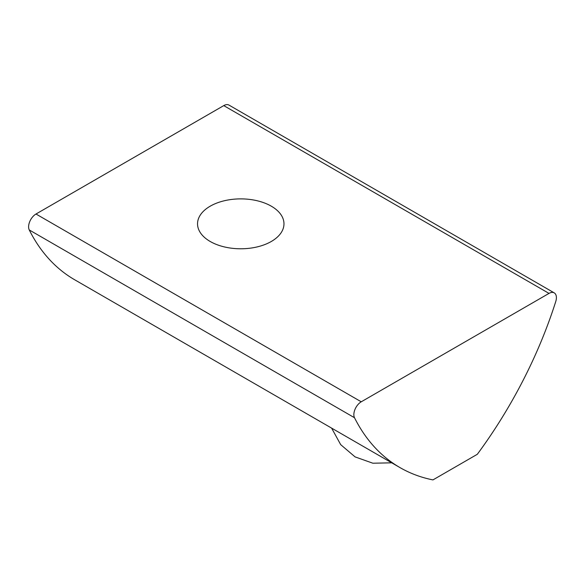 <?xml version="1.0" encoding="UTF-8"?>
<svg xmlns="http://www.w3.org/2000/svg" width="585" height="585" viewBox="0 0 585 585"><rect width="100%" height="100%" fill="white"/><g stroke="black" fill="none" stroke-linecap="round" stroke-linejoin="round"><path stroke-width="0.88" d="M271.316 241.473A43.217 24.95 0 0 0 283.974 223.836A43.217 24.95 0 0 0 257.29 200.779A43.217 24.95 0 0 0 210.198 206.191A43.217 24.95 0 0 0 197.54 223.836A43.217 24.95 0 0 0 224.216 246.885A43.217 24.95 0 0 0 271.316 241.473M35.992 214.015L223.755 105.614L549.008 293.399L361.245 401.8L35.992 214.015A10.457 6.033 120 0 0 29.25 229.942A313.618 181.072 120 0 0 74.719 279.798L399.972 467.583A313.618 181.072 120 0 0 432.951 479.905L477.301 454.296A313.618 181.072 120 0 0 555.75 301.538A10.457 6.033 -60 0 0 554.236 292.88A10.457 6.033 -60 0 0 549.008 293.399M554.236 292.88L228.984 105.095A10.457 6.033 120 0 0 223.755 105.614M29.25 229.942L354.503 417.727A10.457 6.033 -60 0 1 361.245 401.8M354.503 417.727A313.618 181.072 120 0 0 399.972 467.583M331.607 428.11L340.689 444.644L355.073 456.885L372.864 463.218L391.723 462.823"/></g></svg>
